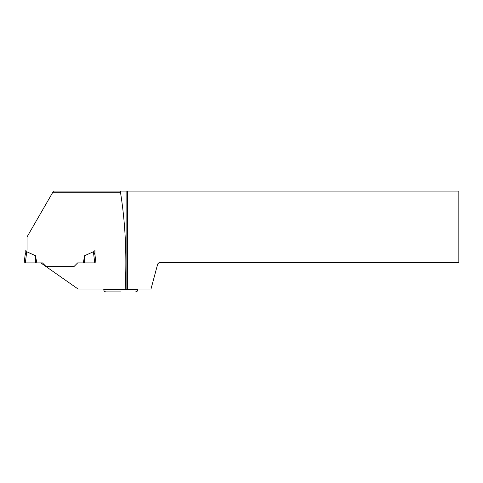 <?xml version="1.0" encoding="UTF-8"?>
<svg xmlns="http://www.w3.org/2000/svg" width="483" height="483" viewBox="0 0 483 483"><rect width="100%" height="100%" fill="white"/><g stroke="black" fill="none" stroke-linecap="round" stroke-linejoin="round"><path stroke-width="0.72" d="M42.444 262.897L46.169 266.616L42.444 262.897L40.783 262.897L78.107 289.033L125.188 289.033C126.884 254.77 125.338 222.681 120.551 192.765L52.532 192.765L27.024 236.948L27.024 249.989L25.158 249.989L25.158 254.71L26.016 252.881A11.435 1.147 97 0 1 26.716 251.74L25.345 262.897L36.829 262.897L35.44 255.694L26.716 251.74M94.088 252.881L94.088 249.989L94.946 249.989L94.946 254.71L95.954 262.897L83.275 262.897L84.664 255.694L93.388 251.74A11.435 1.147 -97 0 1 94.088 252.881L94.946 254.71L95.954 262.897L94.946 254.71M40.783 262.897L25.345 262.897M73.935 266.616L46.169 266.616L73.935 266.616L77.66 262.897L73.935 266.616M35.44 255.694L35.639 262.897M95.066 262.891L95.954 262.897L94.759 262.897L93.388 251.74M84.664 255.694L84.465 262.897L77.66 262.897M25.158 249.989L25.158 254.71L24.15 262.897L25.038 262.891M27.024 249.989L94.946 249.989M95.954 262.897L95.664 260.56M52.532 192.765L53.498 191.093L120.551 191.093L120.551 192.765M127.548 191.093L127.548 289.033L150.992 289.033L157.706 263.972L159.142 262.541L458.85 262.541L458.85 191.093L120.551 191.093M127.548 289.033L125.188 289.033M126.111 191.093L126.111 289.033M120.798 291.907L106.061 291.907C104.666 291.768 103.899 291.001 103.767 289.607L137.83 289.607L137.83 289.033M26.016 249.989L26.016 252.881M103.767 289.607L103.767 289.033M137.83 289.607C137.691 291.001 136.93 291.768 135.53 291.907"/></g></svg>
